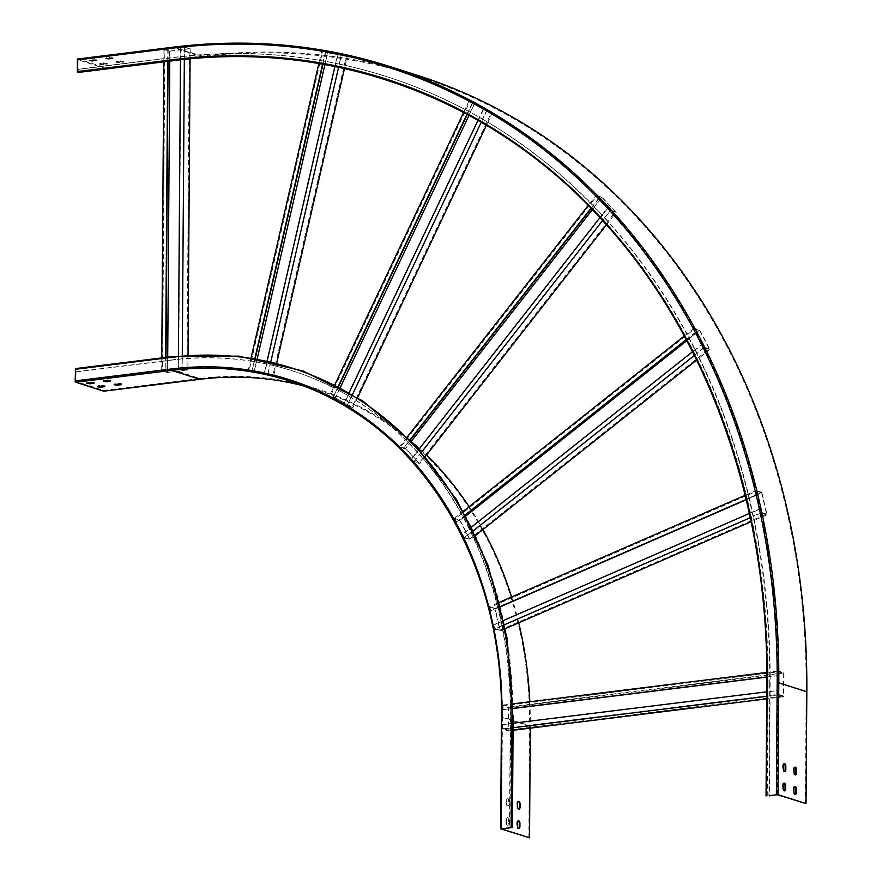 <?xml version="1.0" encoding="UTF-8"?>
<svg xmlns="http://www.w3.org/2000/svg" width="882" height="882" viewBox="0 0 882 882"><rect width="100%" height="100%" fill="white"/><g stroke="black" fill="none" stroke-linecap="round" stroke-linejoin="round"><path stroke-width="0.66" stroke-dasharray="4.41 3.31" d="M168.076 61.332L168.164 49.05L163.92 49.414L169.653 51.244L190.17 48.708L184.437 46.878L180.556 47.363L180.468 59.844M184.437 46.878L184.371 56.36A715.578 588.04 -72.3 0 0 180.49 56.779A715.578 588.04 -72.3 0 0 174.107 57.528L163.854 58.796L163.832 61.861M178.396 355.942L178.373 359.382A406.635 334.168 107.7 0 1 182.254 359.007L182.188 368.202L178.307 368.687L181.99 368.389L184.239 47.066L180.909 47.474L178.671 368.797M165.651 357.442L165.629 360.881L172.001 360.099A406.635 334.168 107.7 0 1 178.373 359.382L178.307 368.687M167.8 48.94L167.712 61.376M322.966 64.243L325.833 51.784L321.732 50.969L319.008 62.82A713.075 585.979 -72.3 0 0 184.349 58.807A713.075 585.979 -72.3 0 0 180.468 59.226A713.075 585.979 -72.3 0 0 174.096 59.976L78.189 71.85L78.002 59.756L106.083 68.697L106.094 67.925L78.068 58.984M161.77 357.916L161.682 370.738L167.415 372.568L187.921 370.032L182.188 368.202M171.494 356.714L172.012 357.64L76.117 369.514L75.808 381.465L103.833 390.406L103.833 391.189M166.003 357.397L165.915 370.374L165.629 360.881L76.095 371.972M165.562 370.264L161.682 370.738M172.012 357.64A409.149 336.229 107.7 0 1 178.396 356.923A409.149 336.229 107.7 0 1 182.276 356.548A409.149 336.229 107.7 0 1 250.929 358.599L250.367 361.036A406.635 334.168 107.7 0 1 254.126 361.631L251.998 370.881L248.261 370.164L253.994 371.995L273.762 375.732L264.291 373.196L267.852 373.924L341.334 54.717L338.126 54.111L264.644 373.318M325.48 51.674L323.319 61.023A715.578 588.04 -72.3 0 0 319.571 60.384A715.578 588.04 -72.3 0 0 184.371 56.36L184.349 59.425M182.276 355.578L182.254 359.007A406.635 334.168 107.7 0 1 250.367 361.036L248.261 370.164M190.17 48.708L190.093 58.862M188.031 355.137L187.921 370.032M169.653 51.244L167.415 372.568M163.92 49.414L163.854 58.796L78.211 69.391M165.915 370.374L162.586 370.782L167.613 372.391L187.006 369.988L181.99 368.389M168.164 49.05L164.835 49.469L162.586 370.782M164.835 49.469L169.851 51.068L169.785 61.123M167.712 357.188L167.613 372.391M169.851 51.068L189.255 48.664L187.006 369.988M189.255 48.664L184.239 47.066M467.295 114.451L472.862 102.687L469.158 100.724L474.891 102.555L492.575 112.312L483.49 108.64L477.956 120.349M486.842 110.482L482.719 119.191A715.578 588.04 -72.3 0 0 479.4 117.295A715.578 588.04 -72.3 0 0 468.408 111.22A715.578 588.04 -72.3 0 0 465.035 109.434L463.601 112.477M349.206 392.523L347.839 395.412A406.635 334.168 107.7 0 1 351.135 397.363L347.133 405.819L343.793 403.967L347.012 405.665L486.721 110.338L483.854 108.751L344.145 404.077M334.829 384.695L333.451 387.606A406.635 334.168 107.7 0 1 336.847 389.348A406.635 334.168 107.7 0 1 347.839 395.412L343.793 403.967M469.158 100.724L465.035 109.434A715.578 588.04 -72.3 0 0 386.658 76.613A715.578 588.04 -72.3 0 0 339.338 64.121A715.578 588.04 -72.3 0 0 335.612 63.35L334.884 66.514M472.498 102.577L467.339 113.48A713.075 585.979 -72.3 0 0 463.965 111.694A713.075 585.979 -72.3 0 0 338.776 66.558L341.51 54.706L337.762 54L335.612 63.35A715.578 588.04 -72.3 0 0 323.319 61.023L322.757 63.471A713.075 585.979 -72.3 0 0 319.008 62.82L318.843 63.537M267.169 360.705L266.419 363.957A406.635 334.168 107.7 0 1 270.135 364.773L270.697 362.337A409.149 336.229 107.7 0 1 334.521 385.346A409.149 336.229 107.7 0 1 337.916 387.088L332.801 397.903L329.46 396.051L335.193 397.881L352.866 407.638L347.133 405.819M268.029 373.913L270.135 364.773A406.635 334.168 107.7 0 1 292.78 370.947A406.635 334.168 107.7 0 1 333.451 387.606L329.46 396.051M591.227 208.494L599.22 198.274L596.144 195.297L588.845 204.635A713.075 585.979 -72.3 0 0 481.649 121.451A713.075 585.979 -72.3 0 0 478.331 119.555A713.075 585.979 -72.3 0 0 467.339 113.48L466.964 114.274M338.225 386.437L337.916 387.088A409.149 336.229 107.7 0 1 348.908 393.152A409.149 336.229 107.7 0 1 352.205 395.103A409.149 336.229 107.7 0 1 406.856 437.516L405.356 439.434A406.635 334.168 107.7 0 1 408.146 442.213L402.457 449.489L399.733 446.623L405.466 448.453L419.854 463.579L414.121 461.749L411.398 458.883L414.088 461.451L610.498 210.125L608.161 207.667L411.751 459.004M598.856 198.163L593.101 205.517A715.578 588.04 -72.3 0 0 590.345 202.706A715.578 588.04 -72.3 0 0 482.719 119.191L481.263 122.256M352.502 394.475L351.135 397.363A406.635 334.168 107.7 0 1 405.356 439.434L399.733 446.623M492.575 112.312L486.434 125.299M357.607 397.628L352.866 407.638M474.891 102.555L335.193 397.881M338.556 386.614L332.801 397.903M333.153 398.014L330.287 396.426L335.314 398.036L352.028 407.263L347.012 405.665M472.862 102.687L469.996 101.099L330.287 396.426M469.996 101.099L475.012 102.698L469.015 115.377M340.276 387.529L335.314 398.036M475.012 102.698L491.737 111.937L352.028 407.263M491.737 111.937L486.721 110.338M251.116 357.75L250.929 358.599A409.149 336.229 107.7 0 1 254.689 359.195L254.126 361.631A406.635 334.168 107.7 0 1 266.419 363.957L264.291 373.196M338.611 67.286L338.776 66.558A713.075 585.979 -72.3 0 0 335.05 65.786A713.075 585.979 -72.3 0 0 322.757 63.471L322.603 64.177M254.887 358.357L254.689 359.195A409.149 336.229 107.7 0 1 266.981 361.521A409.149 336.229 107.7 0 1 270.697 362.337L270.884 361.521M321.732 50.969L327.476 52.799L347.243 56.536L344.465 68.564M276.716 362.921L273.762 375.732M347.243 56.536L341.51 54.706M327.476 52.799L253.994 371.995M255.251 358.423L251.998 370.881M252.362 370.991L249.154 370.385L254.17 371.983L272.869 375.523L267.852 373.924M325.833 51.784L322.625 51.178L249.154 370.385M322.625 51.178L327.652 52.788L324.929 64.595M257.213 358.753L254.17 371.983M327.652 52.788L346.35 56.316L272.869 375.523M346.35 56.316L341.334 54.717M686.35 339.934L696.295 332.04L694.024 328.247L699.757 330.077L709.867 349.515L704.134 347.695L702.226 344.013L692.48 351.742M704.134 347.695L697.067 353.296A715.578 588.04 -72.3 0 0 695.203 349.581A715.578 588.04 -72.3 0 0 688.919 337.497A715.578 588.04 -72.3 0 0 686.957 333.848L684.245 336.009M471.65 526.951L469.433 528.704A406.635 334.168 107.7 0 1 471.264 532.441L464.406 537.888L462.499 534.205L464.494 537.48L704.222 347.276L702.579 344.123L462.852 534.327M463.381 511.24L461.154 513.004A406.635 334.168 107.7 0 1 463.149 516.609A406.635 334.168 107.7 0 1 469.433 528.704L462.499 534.205M694.024 328.247L686.957 333.848A715.578 588.04 -72.3 0 0 604.732 217.832A715.578 588.04 -72.3 0 0 602.053 214.921L599.914 217.656M695.942 331.919L687.078 338.953A713.075 585.979 -72.3 0 0 685.127 335.303A713.075 585.979 -72.3 0 0 603.233 219.75L610.52 210.423L607.808 207.557L602.053 214.921A715.578 588.04 -72.3 0 0 593.101 205.517L591.602 207.446A713.075 585.979 -72.3 0 0 588.845 204.635L588.228 205.429M418.939 449.236L417.087 451.606A406.635 334.168 107.7 0 1 419.733 454.55L421.243 452.631A409.149 336.229 107.7 0 1 462.995 511.549A409.149 336.229 107.7 0 1 464.99 515.154L456.215 522.122L454.296 518.44L460.029 520.27L470.139 539.718L464.406 537.888M414.121 461.749L419.733 454.55A406.635 334.168 107.7 0 1 461.154 513.004L454.296 518.44M746.227 499.763L757.484 494.857L756.15 490.502L746.238 494.813A713.075 585.979 -72.3 0 0 695.237 354.751A713.075 585.979 -72.3 0 0 693.362 351.036A713.075 585.979 -72.3 0 0 687.078 338.953L686.196 339.647M465.365 514.856L464.99 515.154A409.149 336.229 107.7 0 1 471.275 527.249A409.149 336.229 107.7 0 1 473.105 530.997A409.149 336.229 107.7 0 1 499.113 602.395L497.073 603.288A406.635 334.168 107.7 0 1 498.132 607.5L490.414 610.851L489.433 606.607L495.166 608.437L500.315 630.884L494.582 629.053L493.611 624.809L494.802 628.568L761.519 512.453L760.681 508.815L493.964 624.93M757.12 494.747L749.303 498.154A715.578 588.04 -72.3 0 0 748.278 493.92A715.578 588.04 -72.3 0 0 697.067 353.296L694.343 355.468M473.48 530.699L471.264 532.441A406.635 334.168 107.7 0 1 497.073 603.288L489.433 606.607M709.867 349.515L696.593 360.054M475.674 535.33L470.139 539.718M699.757 330.077L460.029 520.27M465.52 515.132L456.215 522.122M456.567 522.232L454.925 519.079L459.941 520.678L469.511 539.078L464.494 537.48M696.295 332.04L694.652 328.887L454.925 519.079M694.652 328.887L699.68 330.485L686.769 340.717M465.95 515.926L459.941 520.678M699.68 330.485L709.238 348.875L469.511 539.078M709.238 348.875L704.222 347.276M407.219 437.042L406.856 437.516A409.149 336.229 107.7 0 1 409.645 440.283L408.146 442.213A406.635 334.168 107.7 0 1 417.087 451.606L411.398 458.883M602.593 220.566L603.233 219.75A713.075 585.979 -72.3 0 0 600.543 216.84A713.075 585.979 -72.3 0 0 591.602 207.446L590.984 208.24M410.009 439.82L409.645 440.283A409.149 336.229 107.7 0 1 418.586 449.688A409.149 336.229 107.7 0 1 421.243 452.631L421.596 452.179M596.144 195.297L601.877 197.127L616.253 212.242L606.441 224.811M425.367 456.512L419.854 463.579M616.253 212.242L610.52 210.423M601.877 197.127L405.466 448.453M410.251 440.074L402.457 449.489M402.809 449.6L400.483 447.152L405.5 448.751L419.104 463.05L414.088 461.451M599.22 198.274L596.882 195.826L400.483 447.152M596.882 195.826L601.899 197.425L592.34 209.651M411.376 441.221L405.5 448.751M601.899 197.425L615.515 211.724L419.104 463.05M615.515 211.724L610.498 210.125M756.15 490.502L761.883 492.332L767.031 514.779L761.298 512.949L760.317 508.705L749.358 513.467M761.298 512.949L753.426 516.378A715.578 588.04 -72.3 0 0 752.511 512.1A715.578 588.04 -72.3 0 0 749.303 498.154L747.263 499.036A713.075 585.979 -72.3 0 0 746.238 494.813L745.147 495.287M503.743 620.399L501.329 621.446A406.635 334.168 107.7 0 1 502.211 625.735L494.582 629.053M499.488 602.23L499.113 602.395A409.149 336.229 107.7 0 1 500.171 606.607L498.132 607.5A406.635 334.168 107.7 0 1 501.329 621.446L493.611 624.809M766.844 677.111L778.597 675.645L778.277 671.015L784.01 672.845L783.844 696.758L778.1 694.928L778.133 690.408L770.096 691.4L770.151 683.969A715.578 588.04 -72.3 0 0 770.173 676.538L768.057 676.792A713.075 585.979 -72.3 0 0 768.035 672.282A713.075 585.979 -72.3 0 0 751.387 517.26A713.075 585.979 -72.3 0 0 750.472 512.993A713.075 585.979 -72.3 0 0 747.263 499.036L746.172 499.51M500.557 606.441L500.171 606.607A409.149 336.229 107.7 0 1 503.368 620.564A409.149 336.229 107.7 0 1 504.261 624.853A409.149 336.229 107.7 0 1 512.74 703.88L510.634 704.145A406.635 334.168 107.7 0 1 510.7 708.654L502.718 709.646L502.751 705.115L508.484 706.945L508.319 730.869L502.586 729.039L502.619 724.519L502.949 728.51L778.464 694.399L778.497 690.518L502.972 724.629M766.822 672.426L770.151 672.018A715.578 588.04 -72.3 0 0 753.426 516.378L750.284 517.745M504.625 624.688L502.211 625.735A406.635 334.168 107.7 0 1 510.634 704.145L502.751 705.115M767.031 514.779L751.111 521.703M505.408 628.668L500.315 630.884M761.883 492.332L495.166 608.437M500.612 606.684L490.414 610.851M490.767 610.972L489.929 607.334L494.956 608.933L499.818 630.167L494.802 628.568M757.484 494.857L756.646 491.219L489.929 607.334M756.646 491.219L761.662 492.817L494.956 608.933M761.662 492.817L766.535 514.052L499.818 630.167M766.535 514.052L761.519 512.453M778.1 694.928L770.063 695.931L770.096 691.4L767.99 691.664L767.957 696.185L766.734 696.339M417.682 75.422A726.14 596.717 -72.3 0 0 201.989 56.051L106.094 67.925M777.362 794.726L778.144 682.877A725.346 596.067 -72.3 0 0 389.414 67.241A725.346 596.067 -72.3 0 0 173.963 47.882L173.743 48.201A724.949 595.747 -72.3 0 1 777.593 682.855L806.17 691.819A725.346 596.067 -72.3 0 0 417.44 76.172A725.346 596.067 -72.3 0 0 201.989 56.823L106.083 68.697M778.244 675.535L770.173 676.538A715.578 588.04 -72.3 0 0 770.151 672.018L778.277 671.015M770.151 683.969L769.721 683.826A715.578 588.04 -72.3 0 0 386.228 76.48A715.578 588.04 -72.3 0 0 173.677 57.385L77.781 69.259M806.17 691.819L805.387 803.667M794.594 786.623A2.315 1.235 82.9 0 0 794.252 786.579A2.315 1.235 82.9 0 0 793.282 788.464L793.26 791.705A2.315 1.235 82.9 0 0 794.792 794.395A2.315 1.235 82.9 0 0 795.112 794.263M794.726 767.23A2.315 1.235 82.9 0 0 794.384 767.186A2.315 1.235 82.9 0 0 793.414 769.071L793.392 772.301A2.315 1.235 82.9 0 0 794.925 775.002A2.315 1.235 82.9 0 0 795.255 774.87M783.844 783.194A2.315 1.235 82.9 0 0 783.503 783.15A2.315 1.235 82.9 0 0 782.532 785.035L782.499 788.276A2.315 1.235 82.9 0 0 784.043 790.967A2.315 1.235 82.9 0 0 784.363 790.834M783.977 763.801A2.315 1.235 82.9 0 0 783.635 763.746A2.315 1.235 82.9 0 0 782.665 765.642L782.643 768.872A2.315 1.235 82.9 0 0 784.175 771.574A2.315 1.235 82.9 0 0 784.495 771.441M769.721 683.826L768.939 795.674M767.263 796.071L767.957 696.185L770.063 695.931L769.369 795.619M100.835 63.173L99.776 63.559L103.337 63.978L107.174 63.25L100.835 63.173L99.776 64.342L103.337 64.75L107.163 64.022L100.824 63.956M117.46 61.123L116.413 61.497L119.974 61.916L123.8 61.189L117.46 61.123L116.402 62.28L119.963 62.699L123.8 61.972L117.46 61.894M90.085 59.744L89.027 60.13L92.588 60.549L96.414 59.822L90.085 59.744L89.016 60.902L92.588 61.321L96.414 60.593L90.074 60.527M106.711 57.694L105.653 58.069L109.225 58.488L113.05 57.76L106.711 57.694L105.653 58.851L109.214 59.27L113.039 58.543L106.711 58.466M77.859 72.5L78.189 71.85M513.092 727.738L512.034 827.669M767.186 684.223L768.046 684.223L767.99 691.664L766.767 691.819M513.126 723.218L512.729 727.782L502.586 729.039M513.17 708.345L512.806 708.389A409.149 336.229 107.7 0 1 512.817 715.82L512.762 723.262L502.619 724.519M513.103 703.836L512.74 703.88A409.149 336.229 107.7 0 1 512.806 708.389L510.7 708.654A406.635 334.168 107.7 0 1 510.711 716.085L509.928 827.933M783.844 696.758L766.723 698.875M513.07 730.274L508.319 730.869M784.01 672.845L508.484 706.945M768.046 684.223A713.075 585.979 -72.3 0 0 768.057 676.792L766.844 676.946M513.17 708.511L502.718 709.646M503.082 709.756L503.104 705.876L508.12 707.474L507.966 730.109L502.949 728.51M778.597 675.645L778.63 671.775L503.104 705.876M778.63 671.775L783.646 673.374L508.12 707.474M783.646 673.374L783.481 695.997L507.966 730.109M783.481 695.997L778.464 694.399M303.243 385.798A396.073 325.48 107.7 0 1 317.388 389.877A396.073 325.48 107.7 0 1 529.652 726.051L528.869 837.9M75.808 381.465L171.714 369.602A396.867 326.131 107.7 0 1 289.594 380.186A396.867 326.131 107.7 0 1 502.288 717.033L502.409 716.923A397.264 326.461 107.7 0 0 171.505 369.139L199.74 378.532A396.867 326.131 107.7 0 1 317.619 389.127A396.867 326.131 107.7 0 1 426.524 455.024M469.125 506.687A396.867 326.131 107.7 0 1 482.95 529.553M511.593 596.96A396.867 326.131 107.7 0 1 518.737 622.868M529.828 701.763A396.867 326.131 107.7 0 1 530.314 725.974L530.303 728.146M172.001 360.099L171.571 359.955A406.635 334.168 107.7 0 1 292.35 370.804A406.635 334.168 107.7 0 1 510.281 715.941L509.498 827.79M199.74 378.532L103.833 390.406M98.586 385.666L97.527 386.051L98.552 386.448L98.586 385.666L101.353 385.324L101.353 386.096M103.889 386.118L104.914 385.732L101.353 385.324M120.514 384.056L121.551 383.681L117.99 383.262L114.153 383.99L115.178 384.387M87.836 382.237L86.778 382.623L87.803 383.008L87.836 382.237L90.603 381.895L90.592 382.667M93.139 382.689L94.165 382.303L90.603 381.895M109.765 380.627L110.801 380.252L107.229 379.833L103.403 380.561L104.429 380.958M171.571 359.955L75.665 371.829M75.587 368.588L76.117 369.514M518.076 820.855A2.315 1.235 82.9 0 0 517.734 820.811A2.315 1.235 82.9 0 0 516.764 822.697L516.742 825.927A2.315 1.235 82.9 0 0 518.274 828.628A2.315 1.235 82.9 0 0 518.594 828.496M518.208 801.451A2.315 1.235 82.9 0 0 517.866 801.407A2.315 1.235 82.9 0 0 516.896 803.304L516.874 806.534A2.315 1.235 82.9 0 0 518.407 809.224A2.315 1.235 82.9 0 0 518.737 809.103M505.992 822.498A2.315 1.235 82.9 0 0 507.525 825.199A2.315 1.235 82.9 0 0 508.495 823.303L508.517 820.073A2.315 1.235 82.9 0 0 506.985 817.382A2.315 1.235 82.9 0 0 506.014 819.268L505.992 822.498L506.654 822.421A2.315 1.235 82.9 0 0 508.186 825.111A2.315 1.235 82.9 0 0 509.157 823.226L509.179 819.984A2.315 1.235 82.9 0 0 507.646 817.294A2.315 1.235 82.9 0 0 506.676 819.191L506.654 822.421M506.125 803.105A2.315 1.235 82.9 0 0 507.657 805.795A2.315 1.235 82.9 0 0 508.627 803.91L508.649 800.68A2.315 1.235 82.9 0 0 507.117 797.978A2.315 1.235 82.9 0 0 506.147 799.875L506.125 803.105L506.786 803.028A2.315 1.235 82.9 0 0 508.33 805.718A2.315 1.235 82.9 0 0 509.3 803.822L509.322 800.591A2.315 1.235 82.9 0 0 507.778 797.901A2.315 1.235 82.9 0 0 506.808 799.798L506.786 803.028M201.989 56.051L173.666 47.143M78.057 59.756L173.963 47.882L201.989 56.823M173.765 60.626L174.096 59.976M777.593 682.855L776.81 794.704M173.743 48.201L77.837 60.075M782.643 768.872L783.304 768.795M782.665 765.642L783.326 765.565M782.499 788.276L783.172 788.188M782.532 785.035L783.194 784.958M793.392 772.301L794.054 772.224M793.414 769.071L794.076 768.994M793.26 791.705L793.921 791.617M793.282 788.464L793.943 788.387M109.214 59.27L109.225 58.488M109.478 58.124L109.489 57.341M111.992 58.918L111.992 58.146M92.588 61.321L92.588 60.549M92.853 60.185L92.853 59.403M95.355 60.979L95.366 60.208M119.963 62.699L119.974 61.916M120.228 61.553L120.239 60.77M122.741 62.346L122.741 61.575M103.337 64.75L103.337 63.978M103.602 63.614L103.602 62.831M106.105 64.408L106.116 63.636M529.652 726.051L501.626 717.11L500.844 828.959M501.505 828.793L502.288 717.033L530.314 725.974M171.505 369.139L75.598 381.013M502.409 716.923L501.626 828.771M104.462 380.175L104.462 380.947M107.229 379.833L107.229 380.605M115.211 383.604L115.211 384.376M117.99 383.262L117.979 384.034M509.3 803.822L508.627 803.91M506.808 799.798L506.147 799.875M509.322 800.591L508.649 800.68M509.157 823.226L508.495 823.303M506.676 819.191L506.014 819.268M509.179 819.984L508.517 820.073M517.536 806.457L516.874 806.534M517.558 803.226L516.896 803.304M517.403 825.85L516.742 825.927M517.425 822.619L516.764 822.697M417.44 76.172L389.414 67.241C320.078 45.269 248.239 38.808 173.908 47.882L78.002 59.756M784.175 771.574L784.848 771.485M783.635 763.746L784.296 763.669M784.043 790.967L784.704 790.878M783.503 783.15L784.164 783.062M794.925 775.002L795.597 774.914M794.384 767.186L795.046 767.097M794.792 794.395L795.454 794.307M794.252 786.579L794.914 786.49M105.653 58.851L105.653 58.069M113.039 58.543L113.05 57.76M89.016 60.902L89.027 60.13M96.414 60.593L96.414 59.822M116.402 62.28L116.413 61.497M123.8 61.972L123.8 61.189M99.776 64.342L99.776 63.559M107.163 64.022L107.174 63.25M289.362 380.936L317.388 389.877M501.439 828.837L502.222 716.989C505.132 558.956 416.326 418.344 289.594 380.186L317.619 389.127M103.403 380.561L103.403 381.333M110.801 380.252L110.79 381.024M86.778 382.623L86.767 383.394M94.165 382.303L94.165 383.086M114.153 383.99L114.153 384.761M121.551 383.681L121.54 384.453M97.527 386.051L97.516 386.823M104.914 385.732L104.914 386.514M508.33 805.718L507.657 805.795M507.778 797.901L507.117 797.978M508.186 825.111L507.525 825.199M507.646 817.294L506.985 817.382M519.079 809.147L518.407 809.224M518.528 801.33L517.866 801.407M518.947 828.54L518.274 828.628M518.395 820.723L517.734 820.811"/><path stroke-width="1.32" d="M167.712 61.376L165.651 357.442M163.832 61.861L161.77 357.916M180.468 59.844L178.396 355.942M184.349 59.425L182.276 355.578M190.093 58.862L188.031 355.137M168.076 61.332L166.003 357.397M169.785 61.123L167.712 357.188M477.956 120.349L349.206 392.523M481.263 122.256L352.502 394.475M486.434 125.299L357.607 397.628M463.601 112.477L334.829 384.695M466.964 114.274L338.225 386.437M467.295 114.451L338.556 386.614M469.015 115.377L340.276 387.529M334.884 66.514L267.169 360.705M338.611 67.286L270.884 361.521M344.465 68.564L276.716 362.921M318.843 63.537L251.116 357.75M322.603 64.177L254.887 358.357M322.966 64.243L255.251 358.423M324.929 64.595L257.213 358.753M692.48 351.742L471.65 526.951M694.343 355.468L473.48 530.699M696.593 360.054L475.674 535.33M684.245 336.009L463.381 511.24M686.196 339.647L465.365 514.856M686.35 339.934L465.52 515.132M686.769 340.717L465.95 515.926M599.914 217.656L418.939 449.236M602.593 220.566L421.596 452.179M606.441 224.811L425.367 456.512M588.228 205.429L407.219 437.042M590.984 208.24L410.009 439.82M591.227 208.494L410.251 440.074M592.34 209.651L411.376 441.221M749.358 513.467L503.743 620.399M750.284 517.745L504.625 624.688M751.111 521.703L505.408 628.668M745.147 495.287L499.488 602.23M746.172 499.51L500.557 606.441M746.227 499.763L500.612 606.684M769.369 795.619L777.362 794.726L806.049 803.59L806.832 691.742A726.14 596.717 -72.3 0 0 417.682 75.422L389.657 66.481A726.14 596.717 -72.3 0 0 173.975 47.11A1.191 0.628 82.9 0 0 173.82 47.099A1.191 0.628 82.9 0 0 173.313 48.069L77.407 59.943L77.329 71.574L77.859 72.5L173.765 60.626L173.236 59.7L77.329 71.574M806.049 803.59L778.023 794.649L769.369 795.818M793.921 791.617A2.315 1.235 82.9 0 0 795.454 794.307A2.315 1.235 82.9 0 0 796.424 792.422L796.457 789.192A2.315 1.235 82.9 0 0 794.914 786.49A2.315 1.235 82.9 0 0 793.943 788.387L793.921 791.617M794.054 772.224A2.315 1.235 82.9 0 0 795.597 774.914A2.315 1.235 82.9 0 0 796.567 773.029L796.589 769.788A2.315 1.235 82.9 0 0 795.046 767.097A2.315 1.235 82.9 0 0 794.076 768.994L794.054 772.224M783.172 788.188A2.315 1.235 82.9 0 0 784.704 790.878A2.315 1.235 82.9 0 0 785.675 788.993L785.697 785.763A2.315 1.235 82.9 0 0 784.164 783.062A2.315 1.235 82.9 0 0 783.194 784.958L783.172 788.188M783.304 768.795A2.315 1.235 82.9 0 0 784.848 771.485A2.315 1.235 82.9 0 0 785.818 769.589L785.84 766.359A2.315 1.235 82.9 0 0 784.296 763.669A2.315 1.235 82.9 0 0 783.326 765.565L783.304 768.795M795.112 794.263A2.315 1.235 82.9 0 0 795.762 792.499L795.784 789.269A2.315 1.235 82.9 0 0 794.594 786.623M795.255 774.87A2.315 1.235 82.9 0 0 795.895 773.106L795.917 769.876A2.315 1.235 82.9 0 0 794.726 767.23M784.363 790.834A2.315 1.235 82.9 0 0 785.013 789.07L785.035 785.84A2.315 1.235 82.9 0 0 783.844 783.194M784.495 771.441A2.315 1.235 82.9 0 0 785.145 769.677L785.167 766.447A2.315 1.235 82.9 0 0 783.977 763.801M173.666 47.143L78.068 58.984A1.191 0.628 82.9 0 0 77.914 58.962A1.191 0.628 82.9 0 0 77.407 59.943M766.734 696.339L513.092 727.738M766.767 691.819L513.126 723.218M766.723 698.875L513.07 730.274M766.822 672.426L513.103 703.836M766.844 676.946L513.17 708.345M766.844 677.111L513.17 708.511M199.74 379.315L171.714 370.374L75.808 382.248L103.833 391.189L199.74 379.315A396.073 325.48 107.7 0 1 303.243 385.798M426.524 455.024A396.867 326.131 107.7 0 1 469.125 506.687M482.95 529.553A396.867 326.131 107.7 0 1 511.593 596.96M518.737 622.868A396.867 326.131 107.7 0 1 529.828 701.763M75.808 382.248A1.191 0.628 -97.1 0 1 75.168 380.881L75.587 368.588L171.494 356.714L238.658 356.119L303.132 370.98L362.447 400.748L414.308 444.252L456.711 499.807L488.044 565.296L507.106 638.193L512.817 715.82M98.575 386.437L97.516 386.823L101.088 387.242L104.914 386.514L98.575 386.437L103.889 386.118M115.211 384.376L114.153 384.761L117.714 385.18L121.54 384.453L115.211 384.376M87.825 383.008L86.767 383.394L90.339 383.813L94.165 383.086L87.825 383.008L93.139 382.689M104.462 380.947L103.403 381.333L106.965 381.752L110.79 381.024L104.462 380.947M530.303 728.146L529.531 837.823L500.656 828.826L512.398 827.537L501.505 828.882L529.531 837.823M115.178 384.387L120.514 384.056L120.492 384.839M104.429 380.958L109.765 380.627L109.732 381.41M518.594 828.496A2.315 1.235 82.9 0 0 519.244 826.732L519.266 823.501A2.315 1.235 82.9 0 0 518.076 820.855M518.737 809.103A2.315 1.235 82.9 0 0 519.388 807.339L519.41 804.108A2.315 1.235 82.9 0 0 518.208 801.451M517.403 825.85A2.315 1.235 82.9 0 0 518.947 828.54A2.315 1.235 82.9 0 0 519.917 826.654L519.939 823.413A2.315 1.235 82.9 0 0 518.395 820.723A2.315 1.235 82.9 0 0 517.425 822.619L517.403 825.85M517.536 806.457A2.315 1.235 82.9 0 0 519.079 809.147A2.315 1.235 82.9 0 0 520.049 807.251L520.071 804.02A2.315 1.235 82.9 0 0 518.528 801.33A2.315 1.235 82.9 0 0 517.558 803.226L517.536 806.457M806.832 691.742L778.806 682.8A726.14 596.717 -72.3 0 0 389.657 66.481C320.199 44.475 248.25 38.014 173.82 47.099L77.914 58.962M173.236 59.7A713.075 585.979 -72.3 0 1 767.186 683.958L767.186 684.223M778.023 794.649L778.806 682.8L777.163 682.712A724.949 595.747 -72.3 0 0 173.313 48.069M777.163 682.712L776.381 794.572M767.186 683.958L766.403 795.807M785.145 769.677L785.818 769.589M785.167 766.447L785.84 766.359M785.013 789.07L785.675 788.993M785.035 785.84L785.697 785.763M795.895 773.106L796.567 773.029M795.917 769.876L796.589 769.788M795.762 792.499L796.424 792.422M795.784 789.269L796.457 789.192M501.979 716.779A397.264 326.461 107.7 0 0 171.075 369.007A1.191 0.628 -97.1 0 0 171.714 370.374A396.073 325.48 107.7 0 1 289.362 380.936A396.073 325.48 107.7 0 1 501.626 717.11L501.197 828.628M512.398 827.537L513.181 715.688L511.957 715.545A409.149 336.229 107.7 0 0 171.152 357.364L171.494 356.714M171.075 369.007L75.168 380.881M171.152 357.364L75.257 369.238M511.957 715.545L511.174 827.393M106.976 380.98L106.965 381.752M90.339 383.031L90.339 383.813M93.106 382.689L93.106 383.472M117.725 384.409L117.714 385.18M101.088 386.459L101.088 387.242M103.867 386.118L103.856 386.9M520.049 807.251L519.388 807.339M520.071 804.02L519.41 804.108M519.917 826.654L519.244 826.732M519.939 823.413L519.266 823.501M766.039 795.928L766.822 684.079C768.663 504.901 708.136 334.62 601.844 219.739C491.98 98.817 333.76 40.021 173.765 60.626M500.656 828.826L501.428 716.978C504.328 559.243 415.72 418.983 289.362 380.936"/></g></svg>
